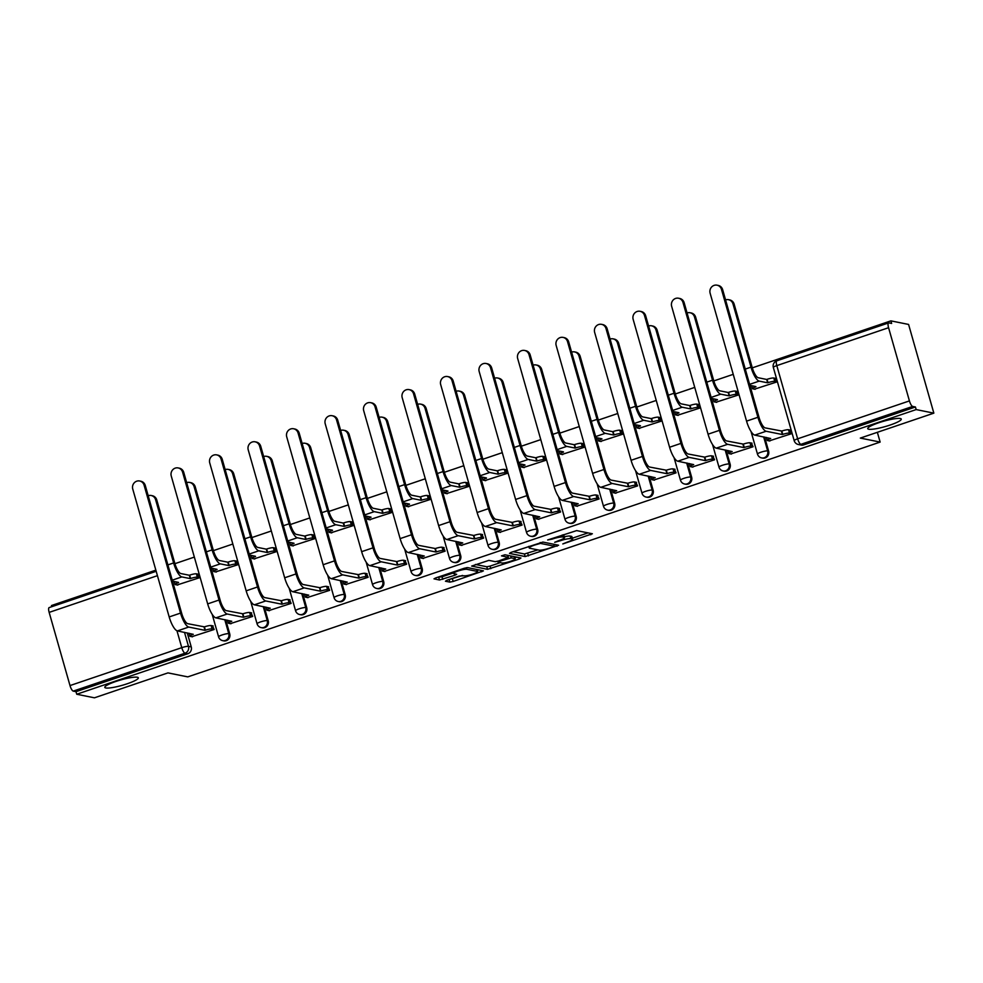 <?xml version="1.0" encoding="UTF-8"?>
<svg xmlns="http://www.w3.org/2000/svg" width="983" height="983" viewBox="0 0 983 983"><rect width="100%" height="100%" fill="white"/><g stroke="black" fill="none" stroke-linecap="round" stroke-linejoin="round"><path stroke-width="1.47" d="M562.792 543.943L592.38 533.769L576.677 530.599L547.654 539.974L552.2 539.089A8.552 1.364 164.1 0 1 562.743 537.025L564.058 537.283A8.552 1.364 164.1 0 1 564.537 537.578A8.552 1.364 164.1 0 1 559.094 540.478L554.682 542.309L560.322 540.724A8.552 1.364 164.1 0 1 570.865 538.659L572.167 538.93A8.552 1.364 164.1 0 1 572.647 539.212A8.552 1.364 164.1 0 1 567.216 542.125L562.792 543.943M137.35 677.25A17.436 2.789 164.1 0 0 118.304 680.666A17.436 2.789 164.1 0 0 104.8 687.387A17.436 2.789 164.1 0 0 105.771 687.965A17.436 2.789 164.1 0 0 124.829 684.537A17.436 2.789 164.1 0 0 138.333 677.828A17.436 2.789 164.1 0 0 137.35 677.25M900.293 418.512A17.436 2.789 164.1 0 0 881.235 421.94A17.436 2.789 164.1 0 0 867.731 428.649A17.436 2.789 164.1 0 0 868.702 429.227A17.436 2.789 164.1 0 0 887.76 425.811A17.436 2.789 164.1 0 0 901.264 419.09A17.436 2.789 164.1 0 0 900.293 418.512M446.995 580.216L445.446 581.223L449.858 582.108L453.151 581.457L483.427 570.865L467.576 567.596L464.283 568.248L435.702 577.943L433.995 578.852L439.475 580.007L454.994 575.215L456.69 574.305L453.913 573.691A7.151 1.143 164.1 0 1 453.507 573.445A7.151 1.143 164.1 0 1 459.049 570.693A7.151 1.143 164.1 0 1 466.864 569.292L477.197 571.381A7.151 1.143 164.1 0 1 477.603 571.615A7.151 1.143 164.1 0 1 472.061 574.367A7.151 1.143 164.1 0 1 464.246 575.78L459.233 576.075L446.995 580.216M909.422 400.904L888.571 327.708A5.443 1.585 71.3 0 1 888.607 322.916A5.443 1.585 71.3 0 1 888.878 322.891L891.63 323.456L890.893 320.863L908.587 324.439L933.85 413.143L860.322 438.086L880.141 442.08L187.778 676.882L167.958 672.888L94.429 697.819L76.735 694.244L916.168 409.579L915.431 406.987L912.679 406.434L800.899 444.341A5.443 5.136 101.4 0 1 798.343 444.5L801.096 445.066A5.443 5.136 101.4 0 0 803.652 444.894L800.899 444.341A5.443 1.585 71.3 0 1 797.643 438.811L909.422 400.904A5.443 1.585 71.3 0 0 912.679 406.434M933.85 413.143L916.168 409.579M525.18 556.562L558.602 545.233L542.899 542.063L511.025 552.397L509.477 553.392L525.18 556.562L524.443 553.982L537.885 549.89M519.393 558.995L487.519 569.341L471.656 566.073L488.883 560.371L495.26 561.662L498.553 561.01L508.358 557.349L501.477 555.862L504.967 554.781L520.941 558L519.393 558.995L518.987 557.607M187.249 632.905L191.243 646.912L188.49 646.347A5.443 5.136 101.4 0 1 185.025 653.204L73.246 691.11A5.443 1.585 -108.7 0 1 70.002 685.569L49.15 612.384A5.443 1.585 -108.7 0 1 49.175 607.58L156.186 571.295M890.893 320.863L752.302 367.863M733.232 374.339L713.805 380.925M694.735 387.388L675.321 393.974M656.251 400.437L636.824 407.036M617.754 413.499L598.328 420.085M579.27 426.548L559.843 433.134M540.773 439.61L521.346 446.196M502.276 452.659L482.862 459.245M463.792 465.709L444.365 472.295M425.295 478.77L405.868 485.356M386.81 491.819L367.384 498.406M348.314 504.869L328.887 511.455M309.817 517.93L290.403 524.517M271.333 530.98L251.906 537.566M232.836 544.029L213.409 550.627M194.339 557.091L174.925 563.677M155.855 570.14L51.472 605.54L51.804 606.695M76.735 694.244L75.998 691.663L73.246 691.11M754.502 389.17L776.803 381.969L775.12 378.283M769.234 440.888L791.536 433.687L789.853 430.001M730.738 453.949L753.039 446.749L751.356 443.063M716.005 402.219L738.307 395.019L736.623 391.332M692.253 466.999L714.543 459.798L712.872 456.112M677.508 415.281L699.81 408.068L698.139 404.394M653.756 480.048L676.058 472.848L674.375 469.161M639.024 428.33L661.326 421.129L659.642 417.443M615.26 493.11L637.562 485.909L635.89 482.223M600.527 441.379L622.829 434.179L621.145 430.493M576.775 506.159L599.077 498.959L597.394 495.272M562.043 454.441L584.332 447.24L582.661 443.554M538.279 519.208L560.58 512.008L558.897 508.334M523.546 467.49L545.848 460.29L544.164 456.604M499.782 532.27L522.084 525.069L520.412 521.383M485.049 480.54L507.351 473.339L505.68 469.653M461.297 545.319L483.599 538.119L481.916 534.433M446.565 493.601L468.866 486.401L467.183 482.714M422.801 558.381L445.102 551.168L443.419 547.494M408.068 506.65L430.37 499.45L428.686 495.764M384.316 571.43L406.606 564.23L404.935 560.543M369.571 519.7L391.873 512.499L390.202 508.825M345.819 584.48L368.121 577.279L366.438 573.593M331.087 532.761L353.389 525.561L351.705 521.875M307.323 597.541L329.624 590.341L327.953 586.654M292.59 545.811L314.892 538.61L313.208 534.924M268.838 610.59L291.14 603.39L289.457 599.704M254.106 558.872L276.395 551.66L274.724 547.986M230.341 623.64L252.643 616.439L250.96 612.753M215.609 571.922L237.911 564.721L236.227 561.035M191.845 636.701L214.147 629.501L212.475 625.815M177.112 584.971L199.414 577.771L197.743 574.084M225.746 619.843L229.727 633.851L228.756 633.654A5.443 5.136 101.4 0 1 222.748 640.67L223.719 640.867A5.443 5.136 -78.6 0 0 229.727 633.851M264.23 606.794L268.224 620.801L267.253 620.605A5.443 5.136 101.4 0 1 261.232 627.621L262.215 627.818A5.443 5.136 -78.6 0 0 268.224 620.801M302.727 593.732L306.721 607.752L305.738 607.555A5.443 5.136 101.4 0 1 299.729 614.559L300.7 614.756A5.443 5.136 -78.6 0 0 306.721 607.752M341.224 580.683L345.205 594.69L344.234 594.494A5.443 5.136 101.4 0 1 338.213 601.51L339.196 601.707A5.443 5.136 -78.6 0 0 345.205 594.69M379.708 567.633L383.702 581.641L382.719 581.444A5.443 5.136 101.4 0 1 376.71 588.461L377.693 588.657A5.443 5.136 -78.6 0 0 383.702 581.641M418.205 554.572L422.199 568.592L421.216 568.383A5.443 5.136 101.4 0 1 415.207 575.399L416.178 575.596A5.443 5.136 -78.6 0 0 422.199 568.592M456.69 541.522L460.683 555.53L459.712 555.334A5.443 5.136 101.4 0 1 453.691 562.35L454.674 562.546A5.443 5.136 -78.6 0 0 460.683 555.53M495.186 528.473L499.18 542.481L498.197 542.284A5.443 5.136 101.4 0 1 492.188 549.3L493.159 549.497A5.443 5.136 -78.6 0 0 499.18 542.481M533.683 515.411L537.664 529.419L536.693 529.223A5.443 5.136 101.4 0 1 530.685 536.239L531.656 536.435A5.443 5.136 -78.6 0 0 537.664 529.419M572.167 502.362L576.161 516.37L575.19 516.173A5.443 5.136 101.4 0 1 569.169 523.189L570.152 523.386A5.443 5.136 -78.6 0 0 576.161 516.37M610.664 489.313L614.658 503.321L613.675 503.124A5.443 5.136 101.4 0 1 607.666 510.128L608.637 510.337A5.443 5.136 -78.6 0 0 614.658 503.321M649.161 476.251L653.142 490.259L652.171 490.062A5.443 5.136 101.4 0 1 646.15 497.079L647.133 497.275A5.443 5.136 -78.6 0 0 653.142 490.259M687.645 463.202L691.639 477.21L690.656 477.013A5.443 5.136 101.4 0 1 684.647 484.029L685.63 484.226A5.443 5.136 -78.6 0 0 691.639 477.21M726.142 450.14L730.136 464.16L729.153 463.964A5.443 5.136 101.4 0 1 723.144 470.968L724.115 471.164A5.443 5.136 -78.6 0 0 730.136 464.16M764.627 437.091L768.62 451.099L767.649 450.902A5.443 5.136 101.4 0 1 761.628 457.918L762.611 458.115A5.443 5.136 -78.6 0 0 768.62 451.099M880.141 442.08L877.352 432.299M75.998 691.663L187.778 653.756A5.443 5.136 -78.6 0 0 191.243 646.912M915.431 406.987L803.652 444.894M572.647 539.212L571.909 536.62A8.552 1.364 164.1 0 0 571.43 536.337L572.167 538.93M564.316 536.792A8.552 1.364 164.1 0 1 570.128 536.079L571.43 536.337M564.537 537.578L563.8 534.985A8.552 1.364 164.1 0 0 563.32 534.703L564.058 537.283M572.364 538.192L588.018 532.884M513.101 551.684L524.443 553.982M553.159 546.88L554.252 546.179L540.466 543.402L534.641 545.049A8.552 1.364 164.1 0 0 529.21 547.949A8.552 1.364 164.1 0 0 529.69 548.231L539.114 550.136A8.552 1.364 164.1 0 0 549.657 548.072L553.159 546.88M516.567 557.115L514.895 557.68M500.224 562.657L490.075 566.11L490.812 568.69M475.44 564.463L486.782 566.749L490.075 566.11M501.858 562.989A7.151 1.143 164.1 0 0 509.673 561.588A7.151 1.143 164.1 0 0 515.215 558.836A7.151 1.143 164.1 0 0 514.822 558.602L511.172 557.865L499.769 561.256L498.074 562.165L501.858 562.989M508.592 555.506L507.892 555.69M437.779 577.23L442.031 576.775L453.36 572.942M449.858 582.108L449.12 579.528L462.563 575.436M477.271 570.447L478.905 569.894M728.55 299.692L729.705 299.926A6.267 5.91 101.4 0 1 734.141 304.14L752.155 367.372A10.211 2.986 71.3 0 0 758.249 377.742L766.691 379.45L767.649 382.817L759.208 381.109A13.762 4.018 -108.7 0 1 751 367.138L732.986 303.907A6.267 5.91 -78.6 0 0 725.565 299.901M766.691 379.45L767.059 379.327A5.443 0.872 -15.9 0 1 773.781 378.013L774.739 381.367A5.443 0.872 164.1 0 0 768.018 382.682L767.649 382.817M776.742 381.773L774.739 381.367M755.866 386.577L749.918 385.373M755.927 386.786A5.443 0.872 164.1 0 0 752.474 388.641A5.443 0.872 164.1 0 0 752.769 388.813L755.165 389.305M775.784 378.418L773.781 378.013M721.485 289.395A6.267 5.91 -78.6 0 0 717.049 285.181A6.267 5.91 -78.6 0 0 710.131 293.253L746.564 421.129L757.918 417.284L721.485 289.395L722.64 289.629L759.073 417.517A10.211 2.986 71.3 0 0 765.167 427.888L781.804 431.046A5.443 0.872 -15.9 0 1 788.513 429.731L790.516 430.136M717.049 285.181L718.204 285.414A6.267 5.91 101.4 0 1 722.64 289.629M781.424 431.168L782.382 434.535L766.126 431.254A13.762 4.018 -108.7 0 1 757.918 417.284M791.475 433.503L789.472 433.098A5.443 0.872 164.1 0 0 782.751 434.412L782.382 434.535M769.898 441.023L767.514 440.544A5.443 0.872 164.1 0 1 767.207 440.359A5.443 0.872 164.1 0 1 770.672 438.516L754.772 435.1A13.762 4.018 -108.7 0 1 746.564 421.129M690.066 312.741L691.221 312.975A6.267 5.91 101.4 0 1 695.657 317.202L713.67 380.433A10.211 2.986 71.3 0 0 719.765 390.804L728.206 392.5L729.165 395.866L720.723 394.158A13.762 4.018 -108.7 0 1 712.515 380.2L694.502 316.968A6.267 5.91 -78.6 0 0 687.08 312.963M728.206 392.5L728.575 392.377A5.443 0.872 -15.9 0 1 735.284 391.062L736.242 394.429A5.443 0.872 164.1 0 0 729.533 395.744L729.165 395.866M738.258 394.834L736.242 394.429M717.381 399.626L711.422 398.422M717.443 399.835A5.443 0.872 164.1 0 0 713.977 401.691A5.443 0.872 164.1 0 0 714.285 401.875L716.668 402.354M737.299 391.467L735.284 391.062M651.569 325.803L652.724 326.037A6.267 5.91 101.4 0 1 657.16 330.251L675.174 393.483A10.211 2.986 71.3 0 0 681.268 403.853L689.71 405.561L690.668 408.916L682.227 407.22A13.762 4.018 -108.7 0 1 674.019 393.249L656.005 330.018A6.267 5.91 -78.6 0 0 648.583 326.012M689.71 405.561L690.078 405.438A5.443 0.872 -15.9 0 1 696.787 404.124L697.746 407.478A5.443 0.872 164.1 0 0 691.037 408.793L690.668 408.916M699.761 407.884L697.746 407.478M678.884 412.688L672.925 411.484M678.946 412.897A5.443 0.872 164.1 0 0 675.481 414.752A5.443 0.872 164.1 0 0 675.788 414.924L678.184 415.416M698.802 404.529L696.787 404.124M682.988 302.457A6.267 5.91 -78.6 0 0 678.553 298.23A6.267 5.91 -78.6 0 0 671.647 306.303L708.067 434.191L719.421 430.345L682.988 302.457L684.143 302.69L720.576 430.579A10.211 2.986 71.3 0 0 726.67 440.949L743.308 444.107A5.443 0.872 -15.9 0 1 750.017 442.792L752.032 443.198M678.553 298.23L679.708 298.463A6.267 5.91 101.4 0 1 684.143 302.69M742.939 444.23L743.898 447.584L727.629 444.304A13.762 4.018 -108.7 0 1 719.421 430.345M752.99 446.552L750.975 446.147A5.443 0.872 164.1 0 0 744.266 447.462L743.898 447.584M731.401 454.085L729.017 453.593A5.443 0.872 164.1 0 1 728.71 453.421A5.443 0.872 164.1 0 1 732.175 451.566L716.275 448.15A13.762 4.018 -108.7 0 1 708.067 434.191M644.504 315.506A6.267 5.91 -78.6 0 0 640.068 311.292A6.267 5.91 -78.6 0 0 633.15 319.352L669.583 447.24L680.936 443.394L644.504 315.506L645.659 315.74L682.091 443.628A10.211 2.986 71.3 0 0 688.186 453.999L704.811 457.156A5.443 0.872 -15.9 0 1 711.532 455.842L713.535 456.247M640.068 311.292L641.223 311.525A6.267 5.91 101.4 0 1 645.659 315.74M704.442 457.279L705.401 460.646L689.144 457.365A13.762 4.018 -108.7 0 1 680.936 443.394M714.494 459.614L712.491 459.208A5.443 0.872 164.1 0 0 705.769 460.523L705.401 460.646M692.917 467.134L690.521 466.655A5.443 0.872 164.1 0 1 690.213 466.47A5.443 0.872 164.1 0 1 693.679 464.615L677.791 461.211A13.762 4.018 -108.7 0 1 669.583 447.24M613.073 338.852L614.228 339.086A6.267 5.91 101.4 0 1 618.663 343.3L636.677 406.532A10.211 2.986 71.3 0 0 642.771 416.903L651.213 418.611L652.171 421.977L643.73 420.269A13.762 4.018 -108.7 0 1 635.522 406.298L617.508 343.067A6.267 5.91 -78.6 0 0 610.087 339.061M651.213 418.611L651.594 418.488A5.443 0.872 -15.9 0 1 658.303 417.173L659.261 420.54A5.443 0.872 164.1 0 0 652.552 421.842L652.171 421.977M661.264 420.945L659.261 420.54M640.4 425.737L634.44 424.533M640.461 425.946A5.443 0.872 164.1 0 0 636.996 427.802A5.443 0.872 164.1 0 0 637.303 427.986L639.687 428.465M660.306 417.578L658.303 417.173M574.588 351.902L575.743 352.135A6.267 5.91 101.4 0 1 580.179 356.362L598.192 419.594A10.211 2.986 71.3 0 0 604.287 429.964L612.728 431.66L613.687 435.027L605.245 433.319A13.762 4.018 -108.7 0 1 597.037 419.36L579.024 356.129A6.267 5.91 -78.6 0 0 571.602 352.123M612.728 431.66L613.097 431.537A5.443 0.872 -15.9 0 1 619.806 430.222L620.764 433.589A5.443 0.872 164.1 0 0 614.056 434.904L613.687 435.027M622.78 433.995L620.764 433.589M601.903 438.787L595.944 437.582M601.965 439.008A5.443 0.872 164.1 0 0 598.5 440.851A5.443 0.872 164.1 0 0 598.807 441.035L601.203 441.514M621.821 430.628L619.806 430.222M536.091 364.963L537.246 365.197A6.267 5.91 101.4 0 1 541.682 369.411L559.696 432.643A10.211 2.986 71.3 0 0 565.79 443.014L574.232 444.721L575.19 448.076L566.749 446.38A13.762 4.018 -108.7 0 1 558.541 432.409L540.527 369.178A6.267 5.91 -78.6 0 0 533.105 365.172M574.232 444.721L574.6 444.599A5.443 0.872 -15.9 0 1 581.322 443.284L582.28 446.638A5.443 0.872 164.1 0 0 575.559 447.953L575.19 448.076M584.283 447.044L582.28 446.638M563.406 451.848L557.447 450.644M563.468 452.057A5.443 0.872 164.1 0 0 560.015 453.913A5.443 0.872 164.1 0 0 560.31 454.085L562.706 454.576M583.324 443.689L581.322 443.284M606.007 328.555A6.267 5.91 -78.6 0 0 601.571 324.341A6.267 5.91 -78.6 0 0 594.654 332.414L631.086 460.302L642.44 456.444L606.007 328.555L607.162 328.789L643.595 456.677A10.211 2.986 71.3 0 0 649.689 467.048L666.327 470.206A5.443 0.872 -15.9 0 1 673.036 468.891L675.051 469.296M601.571 324.341L602.726 324.574A6.267 5.91 101.4 0 1 607.162 328.789M665.958 470.341L666.904 473.695L650.648 470.415A13.762 4.018 -108.7 0 1 642.44 456.444M675.997 472.663L673.994 472.258A5.443 0.872 164.1 0 0 667.285 473.573L666.904 473.695M654.42 480.183L652.036 479.704A5.443 0.872 164.1 0 1 651.729 479.52A5.443 0.872 164.1 0 1 655.194 477.677L639.294 474.261A13.762 4.018 -108.7 0 1 631.086 460.302M567.523 341.617A6.267 5.91 -78.6 0 0 563.087 337.402A6.267 5.91 -78.6 0 0 556.169 345.463L592.602 473.351L603.943 469.505L567.523 341.617L568.678 341.851L605.098 469.739A10.211 2.986 71.3 0 0 611.193 480.109L627.83 483.267A5.443 0.872 -15.9 0 1 634.539 481.953L636.554 482.358M563.087 337.402L564.242 337.636A6.267 5.91 101.4 0 1 568.678 341.851M627.461 483.39L628.42 486.757L612.151 483.464A13.762 4.018 -108.7 0 1 603.943 469.505M637.512 485.713L635.497 485.307A5.443 0.872 164.1 0 0 628.788 486.622L628.42 486.757M615.936 493.245L613.539 492.753A5.443 0.872 164.1 0 1 613.232 492.581A5.443 0.872 164.1 0 1 616.697 490.726L600.81 487.322A13.762 4.018 -108.7 0 1 592.602 473.351M529.026 354.666A6.267 5.91 -78.6 0 0 524.59 350.452A6.267 5.91 -78.6 0 0 517.672 358.512L554.105 486.401L565.458 482.555L529.026 354.666L530.181 354.9L566.613 482.788A10.211 2.986 71.3 0 0 572.708 493.159L589.333 496.317A5.443 0.872 -15.9 0 1 596.054 495.002L598.057 495.407M524.59 350.452L525.745 350.685A6.267 5.91 101.4 0 1 530.181 354.9M588.964 496.44L589.923 499.806L573.667 496.526A13.762 4.018 -108.7 0 1 565.458 482.555M599.016 498.774L597.013 498.369A5.443 0.872 164.1 0 0 590.291 499.683L589.923 499.806M577.439 506.294L575.043 505.815A5.443 0.872 164.1 0 1 574.748 505.631A5.443 0.872 164.1 0 1 578.201 503.775L562.313 500.372A13.762 4.018 -108.7 0 1 554.105 486.401M497.607 378.013L498.762 378.246A6.267 5.91 101.4 0 1 503.198 382.461L521.199 445.692A10.211 2.986 71.3 0 0 527.293 456.063L535.747 457.771L536.706 461.138L528.252 459.43A13.762 4.018 -108.7 0 1 520.044 445.459L502.043 382.227A6.267 5.91 -78.6 0 0 494.609 378.222M535.747 457.771L536.116 457.648A5.443 0.872 -15.9 0 1 542.825 456.333L543.783 459.7A5.443 0.872 164.1 0 0 537.074 461.015L536.706 461.138M545.786 460.105L543.783 459.7M524.922 464.898L518.963 463.693M524.983 465.106A5.443 0.872 164.1 0 0 521.518 466.962A5.443 0.872 164.1 0 0 521.826 467.146L524.209 467.625M544.84 456.739L542.825 456.333M490.529 367.716A6.267 5.91 -78.6 0 0 486.094 363.501A6.267 5.91 -78.6 0 0 479.188 371.574L515.608 499.462L526.962 495.604L490.529 367.716L491.684 367.949L528.117 495.837A10.211 2.986 71.3 0 0 534.211 506.208L550.849 509.366A5.443 0.872 -15.9 0 1 557.558 508.051L559.573 508.457M486.094 363.501L487.249 363.735A6.267 5.91 101.4 0 1 491.684 367.949M550.48 509.501L551.438 512.856L535.17 509.575A13.762 4.018 -108.7 0 1 526.962 495.604M560.531 511.824L558.516 511.418A5.443 0.872 164.1 0 0 551.807 512.733L551.438 512.856M538.942 519.343L536.558 518.864A5.443 0.872 164.1 0 1 536.251 518.68A5.443 0.872 164.1 0 1 539.716 516.837L523.816 513.421A13.762 4.018 -108.7 0 1 515.608 499.462M459.11 391.074L460.265 391.308A6.267 5.91 101.4 0 1 464.701 395.522L482.714 458.754A10.211 2.986 71.3 0 0 488.809 469.124L497.251 470.832L498.209 474.187L489.767 472.479A13.762 4.018 -108.7 0 1 481.559 458.52L463.546 395.289A6.267 5.91 -78.6 0 0 456.124 391.283M497.251 470.832L497.619 470.697A5.443 0.872 -15.9 0 1 504.328 469.382L505.287 472.749A5.443 0.872 164.1 0 0 498.578 474.064L498.209 474.187M507.302 473.155L505.287 472.749M486.425 477.947L480.466 476.743M486.487 478.168A5.443 0.872 164.1 0 0 483.022 480.011A5.443 0.872 164.1 0 0 483.329 480.196L485.725 480.675M506.343 469.788L504.328 469.382M452.045 380.777A6.267 5.91 -78.6 0 0 447.609 376.563A6.267 5.91 -78.6 0 0 440.691 384.623L477.124 512.512L488.465 508.666L452.045 380.777L453.2 381.011L489.62 508.899A10.211 2.986 71.3 0 0 495.727 519.27L512.352 522.428A5.443 0.872 -15.9 0 1 519.061 521.113L521.076 521.518M447.609 376.563L448.764 376.796A6.267 5.91 101.4 0 1 453.2 381.011M511.983 522.551L512.942 525.917L496.673 522.624A13.762 4.018 -108.7 0 1 488.465 508.666M522.034 524.873L520.019 524.467A5.443 0.872 164.1 0 0 513.31 525.782L512.942 525.917M500.458 532.405L498.062 531.926A5.443 0.872 164.1 0 1 497.754 531.742A5.443 0.872 164.1 0 1 501.219 529.886L485.332 526.483A13.762 4.018 -108.7 0 1 477.124 512.512M420.613 404.124L421.768 404.357A6.267 5.91 101.4 0 1 426.204 408.572L444.218 471.803A10.211 2.986 71.3 0 0 450.312 482.174L458.754 483.882L459.712 487.249L451.271 485.541A13.762 4.018 -108.7 0 1 443.063 471.57L425.049 408.338A6.267 5.91 -78.6 0 0 417.628 404.332M458.754 483.882L459.122 483.759A5.443 0.872 -15.9 0 1 465.844 482.444L466.802 485.799A5.443 0.872 164.1 0 0 460.081 487.113L459.712 487.249M468.805 486.204L466.802 485.799M447.941 491.009L441.981 489.804M447.99 491.217A5.443 0.872 164.1 0 0 444.537 493.073A5.443 0.872 164.1 0 0 444.832 493.245L447.228 493.736M467.847 482.85L465.844 482.444M413.548 393.827A6.267 5.91 -78.6 0 0 409.112 389.612A6.267 5.91 -78.6 0 0 402.194 397.673L438.627 525.561L449.981 521.715L413.548 393.827L414.703 394.06L451.136 521.948A10.211 2.986 71.3 0 0 457.23 532.319L473.867 535.477A5.443 0.872 -15.9 0 1 480.576 534.162L482.579 534.568M409.112 389.612L410.267 389.846A6.267 5.91 101.4 0 1 414.703 394.06M473.487 535.6L474.445 538.967L458.189 535.686A13.762 4.018 -108.7 0 1 449.981 521.715M483.538 537.934L481.535 537.529A5.443 0.872 164.1 0 0 474.826 538.844L474.445 538.967M461.961 545.454L459.577 544.975A5.443 0.872 164.1 0 1 459.27 544.791A5.443 0.872 164.1 0 1 462.735 542.935L446.835 539.532A13.762 4.018 -108.7 0 1 438.627 525.561M382.129 417.173L383.284 417.406A6.267 5.91 101.4 0 1 387.72 421.621L405.733 484.865A10.211 2.986 71.3 0 0 411.828 495.235L420.269 496.931L421.228 500.298L412.786 498.59A13.762 4.018 -108.7 0 1 404.578 484.631L386.565 421.388A6.267 5.91 -78.6 0 0 379.143 417.382M420.269 496.931L420.638 496.808A5.443 0.872 -15.9 0 1 427.347 495.493L428.305 498.86A5.443 0.872 164.1 0 0 421.596 500.175L421.228 500.298M430.321 499.266L428.305 498.86M409.444 504.058L403.485 502.854M409.506 504.267A5.443 0.872 164.1 0 0 406.04 506.122A5.443 0.872 164.1 0 0 406.348 506.306L408.731 506.786M429.362 495.899L427.347 495.493M375.051 406.888A6.267 5.91 -78.6 0 0 370.616 402.661A6.267 5.91 -78.6 0 0 363.71 410.734L400.13 538.623L411.484 534.764L375.051 406.888L376.206 407.122L412.639 534.998A10.211 2.986 71.3 0 0 418.733 545.368L435.371 548.539A5.443 0.872 -15.9 0 1 442.08 547.224L444.095 547.629M370.616 402.661L371.783 402.895A6.267 5.91 101.4 0 1 376.206 407.122M435.002 548.661L435.961 552.016L419.692 548.735A13.762 4.018 -108.7 0 1 411.484 534.764M445.053 550.984L443.038 550.578A5.443 0.872 164.1 0 0 436.329 551.893L435.961 552.016M423.464 558.516L421.08 558.025A5.443 0.872 164.1 0 1 420.773 557.852A5.443 0.872 164.1 0 1 424.238 555.997L408.338 552.581A13.762 4.018 -108.7 0 1 400.13 538.623M343.632 430.235L344.787 430.468A6.267 5.91 101.4 0 1 349.223 434.683L367.237 497.914A10.211 2.986 71.3 0 0 373.331 508.285L381.773 509.993L382.731 513.347L374.29 511.651A13.762 4.018 -108.7 0 1 366.081 497.681L348.068 434.449A6.267 5.91 -78.6 0 0 340.646 430.443M381.773 509.993L382.141 509.858A5.443 0.872 -15.9 0 1 388.85 508.543L389.809 511.91A5.443 0.872 164.1 0 0 383.1 513.224L382.731 513.347M391.824 512.315L389.809 511.91M370.947 517.107L364.988 515.915M371.009 517.328A5.443 0.872 164.1 0 0 367.544 519.171A5.443 0.872 164.1 0 0 367.851 519.356L370.247 519.835M390.865 508.948L388.85 508.543M336.567 419.938A6.267 5.91 -78.6 0 0 332.131 415.723A6.267 5.91 -78.6 0 0 325.213 423.784L361.646 551.672L372.999 547.826L336.567 419.938L337.722 420.171L374.154 548.059A10.211 2.986 71.3 0 0 380.249 558.43L396.874 561.588A5.443 0.872 -15.9 0 1 403.595 560.273L405.598 560.679M332.131 415.723L333.286 415.956A6.267 5.91 101.4 0 1 337.722 420.171M396.505 561.711L397.464 565.078L381.207 561.784A13.762 4.018 -108.7 0 1 372.999 547.826M406.557 564.045L404.554 563.64A5.443 0.872 164.1 0 0 397.832 564.955L397.464 565.078M384.98 571.565L382.584 571.086A5.443 0.872 164.1 0 1 382.289 570.902A5.443 0.872 164.1 0 1 385.741 569.046L369.854 565.643A13.762 4.018 -108.7 0 1 361.646 551.672M305.135 443.284L306.303 443.517A6.267 5.91 101.4 0 1 310.726 447.732L328.74 510.963A10.211 2.986 71.3 0 0 334.834 521.334L343.276 523.042L344.234 526.409L335.793 524.701A13.762 4.018 -108.7 0 1 327.585 510.73L309.571 447.498A6.267 5.91 -78.6 0 0 302.15 443.493M343.276 523.042L343.657 522.919A5.443 0.872 -15.9 0 1 350.366 521.604L351.324 524.959A5.443 0.872 164.1 0 0 344.615 526.274L344.234 526.409M353.327 525.364L351.324 524.959M332.463 530.169L326.503 528.965M332.524 530.378A5.443 0.872 164.1 0 0 329.059 532.233A5.443 0.872 164.1 0 0 329.366 532.417L331.75 532.897M352.369 522.01L350.366 521.604M298.07 432.987A6.267 5.91 -78.6 0 0 293.634 428.772A6.267 5.91 -78.6 0 0 286.717 436.845L323.149 564.721L334.503 560.875L298.07 432.987L299.225 433.22L335.658 561.109A10.211 2.986 71.3 0 0 341.752 571.479L358.39 574.637A5.443 0.872 -15.9 0 1 365.098 573.322L367.114 573.728M293.634 428.772L294.789 429.006A6.267 5.91 101.4 0 1 299.225 433.22M358.021 574.76L358.979 578.127L342.711 574.846A13.762 4.018 -108.7 0 1 334.503 560.875M368.06 577.095L366.057 576.689A5.443 0.872 164.1 0 0 359.348 578.004L358.979 578.127M346.483 584.615L344.099 584.135A5.443 0.872 164.1 0 1 343.792 583.951A5.443 0.872 164.1 0 1 347.257 582.108L331.357 578.692A13.762 4.018 -108.7 0 1 323.149 564.721M266.651 456.333L267.806 456.567A6.267 5.91 101.4 0 1 272.242 460.794L290.255 524.025A10.211 2.986 71.3 0 0 296.35 534.396L304.791 536.091L305.75 539.458L297.308 537.75A13.762 4.018 -108.7 0 1 289.1 523.792L271.087 460.56A6.267 5.91 -78.6 0 0 263.665 456.554M304.791 536.091L305.16 535.968A5.443 0.872 -15.9 0 1 311.869 534.654L312.827 538.02A5.443 0.872 164.1 0 0 306.118 539.335L305.75 539.458M314.843 538.426L312.827 538.02M293.966 543.218L288.007 542.014M294.028 543.427A5.443 0.872 164.1 0 0 290.563 545.282A5.443 0.872 164.1 0 0 290.87 545.467L293.266 545.946M313.884 535.059L311.869 534.654M259.586 446.049A6.267 5.91 -78.6 0 0 255.15 441.822A6.267 5.91 -78.6 0 0 248.232 449.895L284.665 577.783L296.006 573.937L259.586 446.049L260.741 446.282L297.161 574.17A10.211 2.986 71.3 0 0 303.256 584.541L319.893 587.699A5.443 0.872 -15.9 0 1 326.602 586.384L328.617 586.79M255.15 441.822L256.305 442.055A6.267 5.91 101.4 0 1 260.741 446.282M319.524 587.822L320.483 591.176L304.214 587.895A13.762 4.018 -108.7 0 1 296.006 573.937M329.575 590.144L327.56 589.739A5.443 0.872 164.1 0 0 320.851 591.053L320.483 591.176M307.998 597.676L305.602 597.185A5.443 0.872 164.1 0 1 305.295 597.013A5.443 0.872 164.1 0 1 308.76 595.157L292.873 591.741A13.762 4.018 -108.7 0 1 284.665 577.783M228.154 469.395L229.309 469.628A6.267 5.91 101.4 0 1 233.745 473.843L251.759 537.074A10.211 2.986 71.3 0 0 257.853 547.445L266.295 549.153L267.253 552.507L258.812 550.812A13.762 4.018 -108.7 0 1 250.604 536.841L232.59 473.609A6.267 5.91 -78.6 0 0 225.168 469.604M266.295 549.153L266.663 549.03A5.443 0.872 -15.9 0 1 273.385 547.715L274.343 551.07A5.443 0.872 164.1 0 0 267.622 552.385L267.253 552.507M276.346 551.475L274.343 551.07M255.469 556.28L249.51 555.076M255.531 556.489A5.443 0.872 164.1 0 0 252.078 558.344A5.443 0.872 164.1 0 0 252.373 558.516L254.769 559.008M275.387 548.121L273.385 547.715M221.089 459.098A6.267 5.91 -78.6 0 0 216.653 454.883A6.267 5.91 -78.6 0 0 209.735 462.944L246.168 590.832L257.521 586.986L221.089 459.098L222.244 459.331L258.676 587.22A10.211 2.986 71.3 0 0 264.771 597.59L281.396 600.748A5.443 0.872 -15.9 0 1 288.117 599.433L290.12 599.839M216.653 454.883L217.808 455.117A6.267 5.91 101.4 0 1 222.244 459.331M281.027 600.871L281.986 604.238L265.729 600.957A13.762 4.018 -108.7 0 1 257.521 586.986M291.079 603.206L289.076 602.8A5.443 0.872 164.1 0 0 282.354 604.115L281.986 604.238M269.502 610.726L267.106 610.246A5.443 0.872 164.1 0 1 266.811 610.062A5.443 0.872 164.1 0 1 270.264 608.207L254.376 604.803A13.762 4.018 -108.7 0 1 246.168 590.832M189.67 482.444L190.825 482.678A6.267 5.91 101.4 0 1 195.261 486.892L213.262 550.124A10.211 2.986 71.3 0 0 219.369 560.494L227.81 562.202L228.769 565.569L220.315 563.861A13.762 4.018 -108.7 0 1 212.107 549.89L194.106 486.659A6.267 5.91 -78.6 0 0 186.672 482.653M227.81 562.202L228.179 562.079A5.443 0.872 -15.9 0 1 234.888 560.765L235.846 564.131A5.443 0.872 164.1 0 0 229.137 565.446L228.769 565.569M237.861 564.537L235.846 564.131M216.985 569.329L211.026 568.125M217.046 569.538A5.443 0.872 164.1 0 0 213.581 571.393A5.443 0.872 164.1 0 0 213.889 571.578L216.272 572.057M236.903 561.17L234.888 560.765M182.592 472.147A6.267 5.91 -78.6 0 0 178.156 467.933A6.267 5.91 -78.6 0 0 171.251 476.005L207.671 603.894L219.025 600.035L182.592 472.147L183.747 472.381L220.18 600.269A10.211 2.986 71.3 0 0 226.274 610.64L242.912 613.797A5.443 0.872 -15.9 0 1 249.621 612.483L251.636 612.888M178.156 467.933L179.311 468.166A6.267 5.91 101.4 0 1 183.747 472.381M242.543 613.933L243.501 617.287L227.233 614.006A13.762 4.018 -108.7 0 1 219.025 600.035M252.594 616.255L250.579 615.85A5.443 0.872 164.1 0 0 243.87 617.164L243.501 617.287M231.005 623.775L228.621 623.296A5.443 0.872 164.1 0 1 228.314 623.111A5.443 0.872 164.1 0 1 231.779 621.268L215.879 617.852A13.762 4.018 -108.7 0 1 207.671 603.894M151.173 495.493L152.328 495.727A6.267 5.91 101.4 0 1 156.764 499.954L174.777 563.185A10.211 2.986 71.3 0 0 180.872 573.556L189.314 575.252L190.272 578.618L181.83 576.91A13.762 4.018 -108.7 0 1 173.622 562.952L155.609 499.72A6.267 5.91 -78.6 0 0 148.187 495.715M189.314 575.252L189.682 575.129A5.443 0.872 -15.9 0 1 196.391 573.814L197.35 577.181A5.443 0.872 164.1 0 0 190.641 578.495L190.272 578.618M199.365 577.586L197.35 577.181M178.488 582.378L172.529 581.174M178.55 582.6A5.443 0.872 164.1 0 0 175.085 584.443A5.443 0.872 164.1 0 0 175.392 584.627L177.788 585.106M198.406 574.219L196.391 573.814M144.108 485.209A6.267 5.91 -78.6 0 0 139.672 480.994A6.267 5.91 -78.6 0 0 132.754 489.055L169.187 616.943L180.528 613.097L144.108 485.209L145.263 485.442L181.683 613.331A10.211 2.986 71.3 0 0 187.79 623.701L204.415 626.859A5.443 0.872 -15.9 0 1 211.124 625.544L213.139 625.95M139.672 480.994L140.827 481.228A6.267 5.91 101.4 0 1 145.263 485.442M204.046 626.982L205.005 630.349L188.736 627.056A13.762 4.018 -108.7 0 1 180.528 613.097M214.097 629.304L212.082 628.899A5.443 0.872 164.1 0 0 205.373 630.214L205.005 630.349M192.521 636.837L190.124 636.345A5.443 0.872 164.1 0 1 189.817 636.173A5.443 0.872 164.1 0 1 193.282 634.318L177.395 630.914A13.762 4.018 -108.7 0 1 169.187 616.943M184.497 632.339L188.49 646.347A5.443 0.872 -15.9 0 0 181.769 647.662L176.965 630.767M157.427 575.669L49.15 612.384M70.002 685.569L181.769 647.662A5.443 1.585 71.3 0 0 185.025 653.204L187.778 653.756M888.571 327.708L776.803 365.615L797.643 438.811A5.443 0.872 164.1 0 0 794.19 440.654A5.443 5.443 0 0 0 798.343 444.5M224.763 619.646L228.756 633.654A5.443 0.872 -15.9 0 0 222.047 634.969A5.443 0.872 -15.9 0 0 218.582 636.824A5.443 5.443 0 0 0 222.748 640.67M263.26 606.597L267.253 620.605A5.443 0.872 -15.9 0 0 260.532 621.92A5.443 0.872 -15.9 0 0 257.067 623.775A5.443 5.443 0 0 0 261.232 627.621M301.744 593.535L305.738 607.555A5.443 0.872 -15.9 0 0 299.029 608.87A5.443 0.872 -15.9 0 0 295.564 610.713A5.443 5.443 0 0 0 299.729 614.559M340.241 580.486L344.234 594.494A5.443 0.872 -15.9 0 0 337.525 595.809A5.443 0.872 -15.9 0 0 334.06 597.664A5.443 5.443 0 0 0 338.213 601.51M378.738 567.437L382.719 581.444A5.443 0.872 -15.9 0 0 376.01 582.759A5.443 0.872 -15.9 0 0 372.545 584.602A5.443 5.443 0 0 0 376.71 588.461M417.222 554.375L421.216 568.383A5.443 0.872 -15.9 0 0 414.507 569.698A5.443 0.872 -15.9 0 0 411.041 571.553A5.443 5.443 0 0 0 415.207 575.399M455.719 541.326L459.712 555.334A5.443 0.872 -15.9 0 0 452.991 556.648A5.443 0.872 -15.9 0 0 449.538 558.504A5.443 5.443 0 0 0 453.691 562.35M494.216 528.276L498.197 542.284A5.443 0.872 -15.9 0 0 491.488 543.599A5.443 0.872 -15.9 0 0 488.023 545.442A5.443 5.443 0 0 0 492.188 549.3M532.7 515.215L536.693 529.223A5.443 0.872 -15.9 0 0 529.984 530.537A5.443 0.872 -15.9 0 0 526.519 532.393A5.443 5.443 0 0 0 530.685 536.239M571.197 502.166L575.19 516.173A5.443 0.872 -15.9 0 0 568.469 517.488A5.443 0.872 -15.9 0 0 565.004 519.343A5.443 5.443 0 0 0 569.169 523.189M609.681 489.104L613.675 503.124A5.443 0.872 -15.9 0 0 606.966 504.439A5.443 0.872 -15.9 0 0 603.501 506.282A5.443 5.443 0 0 0 607.666 510.128M648.178 476.055L652.171 490.062A5.443 0.872 -15.9 0 0 645.45 491.377A5.443 0.872 -15.9 0 0 641.997 493.233A5.443 5.443 0 0 0 646.15 497.079M686.675 463.005L690.656 477.013A5.443 0.872 -15.9 0 0 683.947 478.328A5.443 0.872 -15.9 0 0 680.482 480.183A5.443 5.443 0 0 0 684.647 484.029M725.159 449.944L729.153 463.964A5.443 0.872 -15.9 0 0 722.444 465.278A5.443 0.872 -15.9 0 0 718.978 467.122A5.443 5.443 0 0 0 723.144 470.968M763.656 436.894L767.649 450.902A5.443 0.872 -15.9 0 0 760.928 452.217A5.443 0.872 -15.9 0 0 757.475 454.072A5.443 5.443 0 0 0 761.628 457.918M773.338 367.47A5.443 0.872 164.1 0 1 776.803 365.615A5.443 1.585 -108.7 0 1 776.828 360.81A5.443 5.443 0 0 0 773.338 367.47L794.19 440.654M570.128 536.079L570.865 538.659M560.138 540.109L560.322 540.724M562.178 535.047L562.743 537.025M590.439 533.376L590.832 534.764M556.648 544.84L557.054 546.229M527.736 553.331L528.473 555.923M553.687 544.238L554.252 546.179M540.208 542.505L540.466 543.402M486.782 566.749L487.519 569.341M507.658 555.321L508.211 557.263M514.269 556.648L514.822 558.602M510.619 555.923L511.172 557.865M507.695 557.852L507.879 558.516M476.644 569.44L477.197 571.381M466.409 567.683L466.864 569.292M454.601 573.826L454.994 575.215M442.031 576.775L442.768 579.368M438.737 577.426L439.475 580.007M481.326 570.386L481.719 571.774M452.413 578.876L453.151 581.457M734.141 304.14L732.986 303.907M767.059 379.327L768.018 382.682M759.208 381.109L749.624 384.353M751 367.138L745.274 369.08M782.751 434.412L781.804 431.046M754.772 435.1L766.126 431.254M789.472 433.098L788.513 429.731M695.657 317.202L694.502 316.968M728.575 392.377L729.533 395.744M720.723 394.158L711.127 397.415M712.515 380.2L706.777 382.141M657.16 330.251L656.005 330.018M690.078 405.438L691.037 408.793M682.227 407.22L672.642 410.464M674.019 393.249L668.293 395.191M744.266 447.462L743.308 444.107M716.275 448.15L727.629 444.304M750.975 446.147L750.017 442.792M705.769 460.523L704.811 457.156M677.791 461.211L689.144 457.365M712.491 459.208L711.532 455.842M618.663 343.3L617.508 343.067M651.594 418.488L652.552 421.842M643.73 420.269L634.146 423.526M635.522 406.298L629.796 408.24M580.179 356.362L579.024 356.129M613.097 431.537L614.056 434.904M605.245 433.319L595.661 436.575M597.037 419.36L591.299 421.302M541.682 369.411L540.527 369.178M574.6 444.599L575.559 447.953M566.749 446.38L557.164 449.624M558.541 432.409L552.815 434.351M667.285 473.573L666.327 470.206M639.294 474.261L650.648 470.415M673.994 472.258L673.036 468.891M628.788 486.622L627.83 483.267M600.81 487.322L612.151 483.464M635.497 485.307L634.539 481.953M590.291 499.683L589.333 496.317M562.313 500.372L573.667 496.526M597.013 498.369L596.054 495.002M503.198 382.461L502.043 382.227M536.116 457.648L537.074 461.015M528.252 459.43L518.668 462.686M520.044 445.459L514.318 447.412M551.807 512.733L550.849 509.366M523.816 513.421L535.17 509.575M558.516 511.418L557.558 508.051M464.701 395.522L463.546 395.289M497.619 470.697L498.578 474.064M489.767 472.479L480.183 475.735M481.559 458.52L475.833 460.462M513.31 525.782L512.352 522.428M485.332 526.483L496.673 522.624M520.019 524.467L519.061 521.113M426.204 408.572L425.049 408.338M459.122 483.759L460.081 487.113M451.271 485.541L441.686 488.784M443.063 471.57L437.337 473.511M474.826 538.844L473.867 535.477M446.835 539.532L458.189 535.686M481.535 537.529L480.576 534.162M387.72 421.621L386.565 421.388M420.638 496.808L421.596 500.175M412.786 498.59L403.19 501.846M404.578 484.631L398.84 486.573M436.329 551.893L435.371 548.539M408.338 552.581L419.692 548.735M443.038 550.578L442.08 547.224M349.223 434.683L348.068 434.449M382.141 509.858L383.1 513.224M374.29 511.651L364.705 514.895M366.081 497.681L360.356 499.622M397.832 564.955L396.874 561.588M369.854 565.643L381.207 561.784M404.554 563.64L403.595 560.273M310.726 447.732L309.571 447.498M343.657 522.919L344.615 526.274M335.793 524.701L326.209 527.945M327.585 510.73L321.859 512.671M359.348 578.004L358.39 574.637M331.357 578.692L342.711 574.846M366.057 576.689L365.098 573.322M272.242 460.794L271.087 460.56M305.16 535.968L306.118 539.335M297.308 537.75L287.724 541.006M289.1 523.792L283.362 525.733M320.851 591.053L319.893 587.699M292.873 591.741L304.214 587.895M327.56 589.739L326.602 586.384M233.745 473.843L232.59 473.609M266.663 549.03L267.622 552.385M258.812 550.812L249.227 554.056M250.604 536.841L244.878 538.782M282.354 604.115L281.396 600.748M254.376 604.803L265.729 600.957M289.076 602.8L288.117 599.433M195.261 486.892L194.106 486.659M228.179 562.079L229.137 565.446M220.315 563.861L210.731 567.117M212.107 549.89L206.381 551.832M243.87 617.164L242.912 613.797M215.879 617.852L227.233 614.006M250.579 615.85L249.621 612.483M156.764 499.954L155.609 499.72M189.682 575.129L190.641 578.495M181.83 576.91L172.246 580.167M173.622 562.952L167.896 564.893M205.373 630.214L204.415 626.859M177.395 630.914L188.736 627.056M212.082 628.899L211.124 625.544M757.475 454.072L751.037 431.5M718.978 467.122L712.552 444.549M680.482 480.183L674.055 457.611M641.997 493.233L635.559 470.66M603.501 506.282L597.074 483.71M565.004 519.343L558.577 496.771M526.519 532.393L520.093 509.821M488.023 545.442L481.596 522.87M449.538 558.504L443.1 535.932M411.041 571.553L404.615 548.981M372.545 584.602L366.118 562.043M334.06 597.664L327.622 575.092M295.564 610.713L289.137 588.141M257.067 623.775L250.64 601.203M218.582 636.824L212.156 614.252M888.607 322.916L776.828 360.81M553.785 544.263L554.351 546.253M528.756 546.376L529.21 547.949M507.793 555.346L508.358 557.349M514.613 556.722L515.215 558.836M497.803 561.244L498.074 562.165M477.001 569.501L477.603 571.615M453.102 572.032L453.507 573.445M751.639 385.717L752.474 388.641M767.207 440.359L766.371 437.447M713.142 398.779L713.977 401.691M674.657 411.828L675.481 414.752M728.71 453.421L727.875 450.497M690.213 466.47L689.39 463.546M636.161 424.877L636.996 427.802M597.664 437.939L598.5 440.851M559.18 450.988L560.015 453.913M651.729 479.52L650.893 476.608M613.232 492.581L612.409 489.657M574.748 505.631L573.912 502.718M520.683 464.037L521.518 466.962M536.251 518.68L535.416 515.768M482.198 477.099L483.022 480.011M497.754 531.742L496.931 528.817M443.702 490.148L444.537 493.073M459.27 544.791L458.434 541.879M405.205 503.21L406.04 506.122M420.773 557.852L419.938 554.928M366.72 516.259L367.544 519.171M382.289 570.902L381.453 567.977M328.224 529.309L329.059 532.233M343.792 583.951L342.956 581.039M289.739 542.37L290.563 545.282M305.295 597.013L304.472 594.088M251.243 555.42L252.078 558.344M266.811 610.062L265.975 607.138M212.746 568.469L213.581 571.393M228.314 623.111L227.478 620.199M174.261 581.531L175.085 584.443M189.817 636.173L188.994 633.249"/></g></svg>
